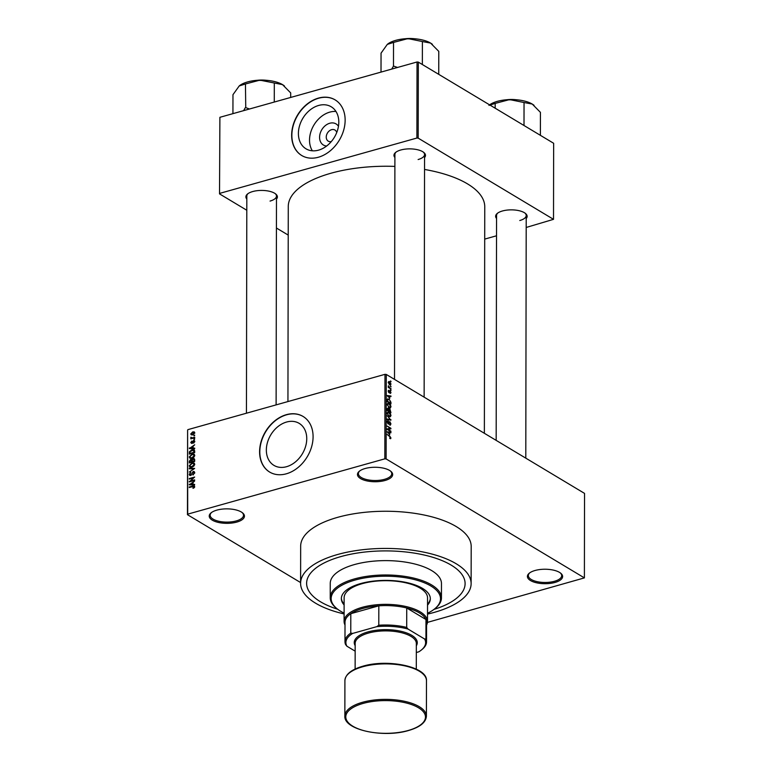 <?xml version="1.0" encoding="UTF-8"?>
<svg xmlns="http://www.w3.org/2000/svg" width="772" height="772" viewBox="0 0 772 772"><rect width="100%" height="100%" fill="white"/><g stroke="black" fill="none" stroke-linecap="round" stroke-linejoin="round"><path stroke-width="1.16" d="M385.035 480.483A17.611 7.237 0.1 0 1 363.477 479.933A17.611 7.237 0.1 0 1 359.356 471.219A17.611 7.237 0.1 0 1 365.098 468.527A17.611 7.237 0.1 0 1 390.796 471.277A17.611 7.237 0.1 0 1 385.035 480.483M359.8 470.881A16.685 6.851 -179.9 0 0 358.391 473.632A16.685 6.851 -179.9 0 0 367.289 479.711A16.685 6.851 -179.9 0 0 384.514 479.325A16.685 6.851 -179.9 0 0 391.751 473.69A16.685 6.851 -179.9 0 0 390.352 470.939M554.981 582.445A17.611 7.237 0.1 0 1 533.423 581.895A17.611 7.237 0.1 0 1 529.303 573.181A17.611 7.237 0.1 0 1 535.054 570.489A17.611 7.237 0.1 0 1 560.742 573.239A17.611 7.237 0.1 0 1 554.981 582.445M529.746 572.843A16.685 6.851 -179.9 0 0 528.337 575.594A16.685 6.851 -179.9 0 0 537.244 581.673A16.685 6.851 -179.9 0 0 554.46 581.287A16.685 6.851 -179.9 0 0 561.698 575.651A16.685 6.851 -179.9 0 0 560.298 572.901M236.801 522.084A17.611 7.237 0.1 0 1 215.243 521.525A17.611 7.237 0.1 0 1 211.123 512.811A17.611 7.237 0.1 0 1 216.874 510.118A17.611 7.237 0.1 0 1 242.562 512.869A17.611 7.237 0.1 0 1 236.801 522.084M211.567 512.473A16.685 6.851 -179.9 0 0 210.158 515.223A16.685 6.851 -179.9 0 0 219.065 521.312A16.685 6.851 -179.9 0 0 236.28 520.917A16.685 6.851 -179.9 0 0 243.518 515.281A16.685 6.851 -179.9 0 0 242.119 512.531M326.624 146.024A12.304 9.245 121 0 1 319.704 135.563A12.304 9.245 121 0 1 329.75 123.25A12.304 9.245 121 0 1 338.464 126.299M336.737 132.523A6.485 4.873 -59 0 0 334.932 130.034A6.485 4.873 -59 0 0 331.603 129.677A6.485 4.873 -59 0 0 326.546 135.061A6.485 4.873 -59 0 0 328.254 141.16A6.485 4.873 -59 0 0 331.304 141.575M318.643 105.455A24.501 18.412 -59 0 0 299.546 125.788A24.501 18.412 -59 0 0 306.002 148.813A24.501 18.412 -59 0 0 318.566 150.144A24.501 18.412 -59 0 0 337.663 129.812A24.501 18.412 -59 0 0 331.217 106.787A24.501 18.412 -59 0 0 318.643 105.455M335.965 111.467A24.501 18.412 -59 0 0 329.769 112.133A24.501 18.412 -59 0 0 312.178 128.384A24.501 18.412 -59 0 0 312.37 150.801M318.45 98.102A32.434 24.366 -59 0 0 293.167 125.006A32.434 24.366 -59 0 0 301.707 155.49A32.434 24.366 -59 0 0 318.344 157.247A32.434 24.366 -59 0 0 343.627 130.343A32.434 24.366 -59 0 0 335.087 99.858A32.434 24.366 -59 0 0 318.45 98.102M335.193 99.926A32.434 24.366 -59 0 0 318.662 98.227A32.434 24.366 -59 0 0 293.399 125.054A32.434 24.366 -59 0 0 301.813 155.558M286.508 466.713A24.501 18.412 121 0 1 273.944 465.381A24.501 18.412 121 0 1 267.488 442.356A24.501 18.412 121 0 1 286.586 422.033A24.501 18.412 121 0 1 299.16 423.355A24.501 18.412 121 0 1 305.606 446.38A24.501 18.412 121 0 1 286.508 466.713M286.393 414.67A32.434 24.366 -59 0 0 261.11 441.574A32.434 24.366 -59 0 0 269.65 472.059A32.434 24.366 -59 0 0 286.287 473.815A32.434 24.366 -59 0 0 311.57 446.911A32.434 24.366 -59 0 0 303.029 416.426A32.434 24.366 -59 0 0 286.393 414.67M303.135 416.494A32.434 24.366 -59 0 0 286.605 414.796A32.434 24.366 -59 0 0 261.341 441.632A32.434 24.366 -59 0 0 269.756 472.126M394.897 157.498A15.758 6.475 0.1 0 1 395.669 152.393A15.758 6.475 0.1 0 1 400.813 149.99A15.758 6.475 0.1 0 1 423.799 152.451A15.758 6.475 0.1 0 1 424.561 157.556M396.113 152.065A14.832 6.089 -179.9 0 0 394.907 154.468L394.511 379.38M246.818 199.051A15.758 6.475 0.1 0 1 247.59 193.946A15.758 6.475 0.1 0 1 252.733 191.543A15.758 6.475 0.1 0 1 275.72 193.994A15.758 6.475 0.1 0 1 276.472 199.099M248.034 193.608A14.832 6.089 -179.9 0 0 246.828 196.02L246.442 413.213M496.55 218.486A15.758 6.475 0.1 0 1 497.322 213.381A15.758 6.475 0.1 0 1 502.466 210.978A15.758 6.475 0.1 0 1 525.452 213.439A15.758 6.475 0.1 0 1 526.214 218.544M497.776 213.053A14.832 6.089 -179.9 0 0 496.56 215.456L496.164 440.368M427.514 614.087A85.267 35.029 -179.9 0 0 434.115 612.418A85.267 35.029 -179.9 0 0 471.123 583.613A85.267 35.029 -179.9 0 0 425.613 552.53A85.267 35.029 -179.9 0 0 337.605 554.508A85.267 35.029 -179.9 0 0 300.597 583.314A85.267 35.029 -179.9 0 0 344.1 613.943M471.123 583.613L471.19 546.431A85.267 35.029 -179.9 0 0 425.671 515.349A85.267 35.029 -179.9 0 0 337.673 517.337A85.267 35.029 -179.9 0 0 300.665 546.132L300.597 583.314M484.362 433.295L484.758 206.78A98.237 40.366 -179.9 0 0 424.532 169.444M394.888 166.405A98.237 40.366 -179.9 0 0 330.918 173.246A98.237 40.366 -179.9 0 0 288.274 206.433L287.937 401.565M341.012 556.554A79.246 32.559 -179.9 0 0 306.619 583.323A79.246 32.559 -179.9 0 0 337.663 609.233A79.246 32.559 -179.9 0 1 306.619 583.323A79.246 32.559 -179.9 0 1 341.012 556.554A79.246 32.559 -179.9 0 1 422.805 554.711A79.246 32.559 -179.9 0 1 465.101 583.603A79.246 32.559 -179.9 0 0 422.805 554.711A79.246 32.559 -179.9 0 0 341.012 556.554M390.449 386.019L390.97 386.868L390.449 386.019M389.59 387.65L390.97 389.02L388.297 387.419L388.393 385.788L389.59 387.65L388.972 387.824M390.439 389.706L390.97 390.555L390.439 389.706M389.474 391.105L390.149 390.912L391.008 392.736L390.149 393.527L390.217 391.491L389.001 392.765L388.248 391.095L389.011 390.304L388.953 392.195L390.034 391.452M390.555 392.861L390.149 393.527M390.101 392.967L390.632 392.465M390.217 391.491L389.32 391.674M388.248 391.095L389.011 390.304L388.345 390.497M389.059 390.873L388.258 391.404M389.85 398.246L387.283 395.525L390.96 396.017L390.96 396.576L389.86 396.383L389.445 398.362M390.188 407.973L389.146 407.693L387.216 404.451L387.882 403.216L390.429 404.846L390.989 406.719L390.285 407.954M390.178 416.812L389.127 416.523L387.206 413.29L387.862 412.055L390.41 413.676L390.97 415.548L390.275 416.793M390.931 437.975L390.671 438.66L389.783 438.448L390.227 436.942L387.216 434.52L389.706 436.016L390.931 437.975L389.773 438.293M390.535 438.699L389.783 438.448M389.735 437.878L390.507 437.685M384.832 458.838L384.977 374.333L386.27 374.439L584.539 493.395L584.394 577.89L386.125 458.935L384.832 458.838L187.702 514.152L187.461 514.683L300.597 582.561M386.27 374.439L386.125 458.935M389.792 434.501L387.216 431.78L390.893 432.272L390.893 432.831L389.792 432.638L389.387 434.617M387.959 429.357L390.893 431.114L390.893 431.654L387.226 429.454L387.226 428.875L390.169 428.373L387.226 426.076L390.902 428.277L390.902 428.856L387.341 429.522M389.899 422.216L388.191 423.963L387.187 421.821L388.287 420.865L387.621 422.062L388.577 423.481L389.02 421.966L389.889 421.676L390.96 423.992L389.715 425.025L390.526 423.683L389.899 422.216L388.914 422.342M390.42 425.179L389.715 425.025M389.667 424.455L390.526 423.683M388.702 424.069L388.191 423.963M387.669 420.74L388.287 420.865L387.283 421.145M388.335 421.435L387.206 422.178M387.747 423.558L388.577 423.481M389.02 421.966L389.889 421.676L389.04 421.917M387.245 415.751L390.912 420.171L387.235 419.563L387.245 419.003L390.487 419.688L387.245 415.751M388.702 409.054L389.85 408.735L390.931 412.682L387.255 410.482L387.255 408.813L388.181 407.886L388.953 408.928L389.85 408.735L388.683 409.006M387.341 399.327L389.098 399.124L390.941 402.27L390.941 403.852L387.274 401.643L387.824 398.796M388.287 382.13L389.619 381.754L391.028 384.099L389.638 384.765L388.258 382.439L389.619 381.754L388.741 381.522M390.555 385.006L389.638 384.765M390.458 380.953L390.979 381.802L390.458 380.953M187.461 514.683L187.606 430.187L187.702 514.152M584.394 577.89L427.447 622.386M194.708 435.099L193.946 435.852L194.708 435.099M194.698 438.785L193.936 439.538L194.698 438.785M194.689 448.127L194.689 448.696L189.343 448.561L194.689 444.778L193.096 446.255L193.087 448.117L194.689 448.127M194.274 454.332L194.747 455.432L193.897 457.217L192.064 458.259L189.922 458.211L189.256 456.966L192.006 454.129L194.119 454.225M194.255 463.161L194.727 464.271L193.888 466.047L192.054 467.089L189.902 467.05L189.236 465.805L191.996 462.959L194.11 463.055M194.718 472.705L192.904 474.992L194.09 472.831L193.174 472.001L190.684 475.455L189.7 475.388L189.227 474.336L190.829 472.271L189.854 474.153L191.253 474.597L193.164 471.46L194.206 471.557L194.718 472.705M194.669 473.178L193.174 472.001M189.854 474.153L191.215 475.224M194.621 484.391L194.621 484.951L189.275 484.816L194.631 481.033L193.029 482.51L193.029 484.372L194.621 484.391M384.977 374.333L187.847 429.657M194.312 487.634L193.019 488.319L194.061 486.842L193.656 486.37L189.275 487.528L189.275 486.987L192.904 485.974L194.689 486.688L194.312 487.634M194.612 487.161L193.656 486.37M194.332 485.926L194.689 486.688M194.631 479.885L194.631 480.416L189.285 481.921L193.579 477.878L189.285 479.074L189.285 478.543L194.64 477.038L190.346 481.081L194.631 479.885M194.65 468.411L189.294 472.03L194.023 468.884L189.304 468.787L189.304 468.218L194.65 468.411M194.669 459.784L194.66 461.444L189.314 462.949L189.314 461.28L190.665 459.417L191.784 459.687L193.096 458.587L194.226 458.645L194.669 459.784M192.17 460.324L190.665 459.417L192.228 459.948M194.679 451.031L194.679 452.614L189.333 454.11L189.43 451.726L191.977 449.758L194.158 449.796L194.679 451.031M194.756 441.246L193.511 440.503L194.766 441.449L193.511 443.109L194.216 441.565L193.608 441.015L191.842 443.504L190.742 442.597L191.852 441.044L191.292 442.424L191.765 442.983L193.511 440.503L194.361 440.561M194.718 441.873L193.608 441.015M191.842 443.504L190.742 442.597L192.083 443.408M191.292 442.424L192.276 443.292M194.708 437.251L194.708 437.782L190.819 438.882L191.437 438.168L190.954 437.145L191.89 437.936L194.708 437.251M192.045 438.535L190.752 437.714L192.083 438.525M191.446 437.55L192.624 438.371M194.785 432.812L192.768 434.877L191.224 434.848L190.752 433.941L192.73 431.895L194.312 431.905L194.785 432.812M433.97 609.407A79.246 32.559 -179.9 0 0 465.101 583.603A79.246 32.559 -179.9 0 1 433.97 609.407M417.034 61.992L418.318 62.098L418.183 138.14L416.899 138.043L417.034 61.992L219.895 117.305L219.528 193.888L246.799 210.254M276.424 228.02L288.226 235.103M219.528 193.888L219.895 117.305M418.183 138.14L553.514 219.335L526.195 227.46M496.521 235.788L484.7 239.098M553.514 219.335L553.649 143.283L418.318 62.098M416.899 138.043L219.759 193.357M418.125 159.534A14.832 6.089 -179.9 0 0 424.561 154.516A14.832 6.089 -179.9 0 0 423.355 152.113M270.046 201.077A14.832 6.089 -179.9 0 0 276.482 196.069A14.832 6.089 -179.9 0 0 275.276 193.656M519.778 220.522A14.832 6.089 -179.9 0 0 526.214 215.504A14.832 6.089 -179.9 0 0 525.008 213.101M193.521 488.145L192.952 487.798M189.883 487.354L189.275 486.987M190.259 484.845L189.275 484.247M193.965 484.932L193.029 484.372M190.848 484.305L192.402 484.362L192.402 482.867L189.835 484.333L191.813 484.884M193.328 484.922L192.402 484.362M190.694 484.855L189.835 484.333M193.029 483.243L192.402 482.867M189.931 481.738L189.285 481.342M189.902 478.91L189.285 478.543M190.964 481.448L190.346 481.081M193.386 474.799L192.836 474.471M190.945 475.369L189.227 474.336M194.689 472.377L193.164 471.46M190.288 468.807L189.304 468.218M190.057 466.298L189.236 465.805M192.672 463.364L191.996 462.959M189.864 465.622L190.346 466.549L192.064 466.549L194.1 464.445L193.618 463.528L191.977 463.509L189.864 465.622M192.624 466.886L192.064 466.549M194.66 464.783L194.1 464.445M189.941 461.646L189.314 461.28M194.66 459.514L193.096 458.587M189.941 462.235L191.543 461.781L191.495 460.228L190.752 459.929L189.941 461.299L190.549 462.602M192.151 462.148L191.543 461.781M192.16 460.633L190.752 459.929M192.16 461.608L194.042 461.087L193.975 459.408L193.106 459.118L192.17 460.546L192.778 461.974M194.65 461.453L194.042 461.087M194.669 459.822L193.106 459.118M194.669 460.315L194.042 459.948M190.076 457.458L189.256 456.966M192.682 454.534L192.006 454.129M189.883 456.792L190.366 457.719L192.074 457.719L194.119 455.615L193.627 454.698L191.987 454.669L189.883 456.792M192.643 458.057L192.074 457.719M194.679 455.953L194.119 455.615M189.98 452.054L189.43 451.726M192.643 450.163L191.977 449.758M189.96 453.396L194.052 452.247L193.28 450.144L190.066 451.649L189.96 453.396L190.568 453.762M194.669 452.614L194.052 452.247M194.679 450.877L193.28 450.144M194.679 451.659L194.052 451.282M190.327 448.58L189.343 447.992M194.033 448.677L193.087 448.117M190.906 448.04L192.469 448.107L192.469 446.612L189.893 448.078L191.881 448.619M193.386 448.657L192.469 448.107M190.752 448.6L189.893 448.078M193.087 446.988L192.469 446.612M193.946 442.887L193.444 442.597M192.575 443.012L192.093 442.723M194.554 439.365L193.936 438.998M191.427 438.708L190.819 438.342M191.446 437.444L190.954 437.145M193.299 438.178L192.691 437.811M194.554 435.678L193.946 435.312M192.44 434.954L190.752 433.941M193.425 432.31L192.73 431.895M194.718 433.246L192.768 432.416L191.311 433.806L192.585 434.925M191.311 433.806L192.768 434.337L194.226 432.957L193.936 432.426L194.776 432.938M193.328 434.675L192.768 434.337M389.368 432.696L390.893 432.272M388.297 432.918L389.358 434.067L389.368 432.561L387.602 432.252L387.872 433.034M390.285 431.287L390.893 431.114M387.226 429.203L390.169 428.373M387.727 429.058L390.902 428.277M390.478 424.127L390.96 423.992M387.853 423.683L388.451 423.519M389.735 419.978L390.912 419.65M389.551 419.949L390.487 419.688M387.226 413.657L389.136 415.992L390.545 415.297L389.078 412.885L387.235 412.875L389.098 412.354M388.596 416.147L390.034 416.224L389.078 416.494M388.248 412.615L387.631 413.541M387.235 412.895L387.988 412.682M387.689 410.202L388.779 410.858L388.248 408.456L387.255 410.318M388.171 411.032L388.779 410.858M388.248 408.456L387.255 409.382M389.213 411.119L390.497 411.891L389.86 409.276L388.596 411.283M389.889 412.055L390.497 411.891M388.779 410.173L389.86 409.276M387.235 404.827L389.156 407.162L390.555 406.468L389.098 404.046L387.255 404.046L389.107 403.515M388.605 407.307L390.053 407.394L389.098 407.655M388.268 403.775L387.65 404.711M387.245 404.065L388.007 403.852M388.268 399.356L389.098 399.124M387.698 401.363L390.516 403.052L389.985 400.407L389.088 399.655L387.776 399.693L387.274 401.488M389.899 403.225L390.516 403.052M387.283 399.828L388.104 399.375L387.293 399.606M389.426 396.441L390.96 396.017M388.355 396.663L389.426 397.802L389.426 396.306L387.66 395.997L387.94 396.779M390.439 390.169L390.97 390.024M390.362 388.654L390.97 388.49M388.258 386.318L388.779 386.174M388.316 387.428L389.04 387.226M390.449 386.483L390.97 386.338M389.638 382.304L388.644 382.68L389.638 384.224L390.642 383.858L389.638 382.304L388.287 382.777M389.117 384.369L390.642 383.858M390.458 381.416L390.979 381.262M345.007 625.011A41.707 17.138 0.1 0 1 344.09 621.412A41.707 17.138 0.1 0 1 373.455 605.103A41.707 17.138 0.1 0 1 420.18 611.839A41.707 17.138 0.1 0 1 427.505 621.557A41.707 17.138 0.1 0 1 426.569 625.146M416.33 652.504L418.8 651.819A39.854 16.376 -179.9 0 0 421.319 650.053A39.854 16.376 -179.9 0 0 424.6 639.004L425.941 638.955A40.781 16.752 0.1 0 1 426.54 641.841L426.569 622.406A40.781 16.752 -179.9 0 0 425.97 619.52A40.781 16.752 -179.9 0 0 419.418 612.9A40.781 16.752 -179.9 0 0 406.738 607.989A40.781 16.752 -179.9 0 0 378.82 605.817L350.806 613.672A40.781 16.752 -179.9 0 0 345.016 622.261L344.978 641.696A40.781 16.752 0.1 0 1 350.768 633.108L352.717 633.407A39.854 16.376 -179.9 0 0 346.917 646.222L355.159 651.163M425.941 638.955L425.97 619.52L406.738 607.989L406.709 627.424L408.041 629.064A39.854 16.376 -179.9 0 0 376.832 626.642L378.782 625.243L378.82 605.817A40.781 16.752 -179.9 0 0 350.806 613.672L350.768 633.108M346.917 646.222L345.586 644.572A40.781 16.752 0.1 0 1 344.978 641.696M424.6 639.004L408.041 629.064M376.832 626.642L352.717 633.407M426.54 641.841A40.781 16.752 0.1 0 1 422.149 649.377L421.319 650.053M378.782 625.243A40.781 16.752 0.1 0 1 406.709 627.424M427.534 605.103A44.486 18.277 -179.9 0 0 430.322 598.754A44.486 18.277 -179.9 0 0 406.574 582.532A44.486 18.277 -179.9 0 0 360.659 583.564A44.486 18.277 -179.9 0 0 341.349 598.599A44.486 18.277 -179.9 0 0 344.119 604.958M341.359 598.175A44.486 18.277 -179.9 0 0 344.119 604.119M427.514 613.277A54.677 22.465 -179.9 0 0 434.626 608.886A54.677 22.465 -179.9 0 0 421.84 581.818A54.677 22.465 -179.9 0 0 354.888 580.11A54.677 22.465 -179.9 0 0 337.007 608.712A54.677 22.465 -179.9 0 0 344.1 613.132M337.007 608.712L336.177 608.037A55.613 22.851 0.1 0 1 330.233 597.731A55.613 22.851 0.1 0 1 354.367 578.942A55.613 22.851 0.1 0 1 411.756 577.649A55.613 22.851 0.1 0 1 441.449 597.924A55.613 22.851 0.1 0 1 435.456 608.211L434.626 608.886M441.449 597.924L441.468 583.564A55.613 22.851 -179.9 0 0 411.785 563.29A55.613 22.851 -179.9 0 0 354.387 564.583A55.613 22.851 -179.9 0 0 330.252 583.362L330.233 597.731M344.09 621.412L344.129 597.75A41.707 17.138 0.1 0 1 362.232 583.661A41.707 17.138 0.1 0 1 405.281 582.696A41.707 17.138 0.1 0 1 427.543 597.904L427.505 621.557M427.534 604.264A44.486 18.277 -179.9 0 0 430.313 598.329M495.17 108.205L495.18 103.409L509.617 99.588A25.071 10.306 -179.9 0 0 497.38 101.344A25.071 10.306 -179.9 0 0 489.602 104.867M524.005 125.498L524.043 102.522L532.246 104.066L540.429 112.355L540.39 135.332M534.05 105.33A25.071 10.306 -179.9 0 0 533.963 105.262A25.071 10.306 -179.9 0 0 532.246 104.066A25.071 10.306 0.1 0 0 509.617 99.588L524.043 102.522M488.946 105.388L495.18 103.409M397.57 67.454L393.488 66.083L393.527 42.421L407.963 38.6A25.071 10.306 -179.9 0 0 395.727 40.356A25.071 10.306 -179.9 0 0 387.544 44.187A25.071 10.306 -179.9 0 0 387.467 44.255M422.352 64.51L422.39 41.534L430.593 43.078L438.776 51.367L438.737 74.344M432.397 44.342A25.071 10.306 -179.9 0 0 432.31 44.274A25.071 10.306 -179.9 0 0 430.593 43.078A25.071 10.306 0.1 0 0 407.963 38.6L422.39 41.534M393.488 66.083L391.713 69.094M381.011 72.095L381.05 53.143L387.293 44.4L393.527 42.421M393.826 66.074A28.786 11.821 -179.9 0 0 393.334 66.209M249.491 109.006L245.747 107.626A28.786 11.821 -179.9 0 0 245.506 107.694A28.786 11.821 -179.9 0 0 245.255 107.762L243.634 110.647M290.687 97.446L290.697 92.92L282.513 84.621A25.071 10.306 -179.9 0 0 259.884 80.153L282.513 84.621A25.071 10.306 -179.9 0 1 284.231 85.817L284.434 85.991M274.282 102.049L274.311 83.086M245.747 107.626L245.448 83.974L259.884 80.153A25.071 10.306 -179.9 0 0 239.465 85.74A25.071 10.306 -179.9 0 0 239.388 85.798M232.932 113.648L232.97 94.686L239.214 85.953L245.448 83.974M355.13 669.054L355.168 643.404A30.581 12.564 0.1 0 1 368.447 633.069A30.581 12.564 0.1 0 1 400.012 632.355A30.581 12.564 0.1 0 1 416.34 643.51L416.301 669.16M355.168 645.672A31.507 12.95 0.1 0 1 367.926 631.911A31.507 12.95 0.1 0 1 403.717 631.998A31.507 12.95 0.1 0 1 416.34 645.778M193.579 486.37L192.904 485.974M192.16 461.154L191.543 460.778M189.96 452.981L189.333 452.604M192.875 442.385L192.315 442.047M389.098 436.19L389.706 436.016M388.702 423.278L389.204 423.143M388.885 419.833L389.908 419.553M389.194 392.099L389.821 391.925M507.001 99.723A17.052 7.006 0.1 0 1 516.178 99.742M405.348 38.735A17.052 7.006 0.1 0 1 414.516 38.754M257.269 80.288A17.052 7.006 0.1 0 1 266.437 80.307M362.55 702.279A40.781 16.752 0.1 0 1 404.644 701.323A40.781 16.752 0.1 0 1 426.405 716.194C425.854 722.486 419.872 727.263 408.436 730.544C383.443 738.119 343.714 730.003 344.852 716.049A40.781 16.752 0.1 0 1 362.55 702.279M408.185 730.495A39.854 16.376 -179.9 0 0 418.482 707.75A39.854 16.376 -179.9 0 0 363.072 703.437A39.854 16.376 -179.9 0 0 352.775 726.182A39.854 16.376 -179.9 0 0 408.185 730.495M344.91 680.566C345.46 674.274 351.453 669.488 362.888 666.207C387.882 658.632 427.611 666.747 426.472 680.701A40.781 16.752 -179.9 0 0 404.702 665.84A40.781 16.752 -179.9 0 0 362.608 666.786A40.781 16.752 -179.9 0 0 344.91 680.566L344.852 716.049M193.859 486.428L194.669 486.92M193.762 472.039L194.708 472.618M190.153 474.877L190.964 475.359M190.346 466.549L191.466 467.224M193.618 463.528L194.727 464.194M191.282 459.948L192.17 460.479M193.762 459.147L194.669 459.687M190.366 457.719L191.485 458.394M193.627 454.698L194.737 455.364M193.994 441.044L194.766 441.507M191.495 442.964L192.17 443.369M191.62 437.869L192.508 438.399M390.314 438.062L389.763 438.216M387.911 421.348L387.197 421.551M388.509 423.51L387.862 423.693M387.92 408.378L387.264 408.562M389.493 409.189L388.77 409.392M388.818 390.844L388.248 390.999M389.088 392.224L388.596 392.359M388.953 382.111L388.268 382.304M390.333 384.427L389.484 384.659M525.79 458.143L526.214 215.504M517.414 99.849L505.766 99.829M424.561 154.516L424.137 397.155M415.761 38.861L404.113 38.841M276.115 404.885L276.482 196.069M256.034 80.394L267.681 80.413M426.472 680.701L426.405 716.194"/></g></svg>
